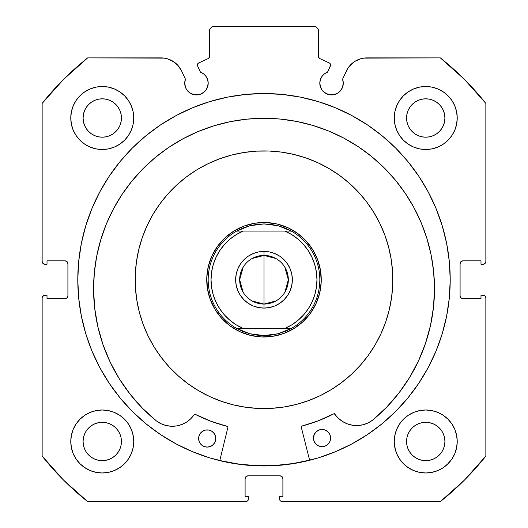 <?xml version="1.0" encoding="UTF-8"?>
<svg xmlns="http://www.w3.org/2000/svg" width="528" height="528" viewBox="0 0 528 528"><rect width="100%" height="100%" fill="white"/><g stroke="black" fill="none" stroke-linecap="round" stroke-linejoin="round"><path stroke-width="0.79" d="M207.299 87.688L208.197 83.2A11.735 11.735 0 0 1 196.456 94.934A11.735 11.735 0 0 1 184.721 83.2L185.612 87.688L186.701 89.72L189.935 92.954L191.968 94.043L196.456 94.934L200.95 94.043L204.758 91.496L206.217 89.72L207.973 85.49L208.197 83.2L207.649 79.669L206.072 76.468L203.603 73.887L200.475 72.171L197.604 66.013A2.29 2.29 0 0 1 197.393 65.043L197.749 63.815L198.713 62.971L208.289 58.509L209.517 57.07L209.609 29.264L212.474 26.4L315.526 26.4L318.391 29.264L318.483 57.07L319.711 58.509L329.287 62.971L330.007 63.499L330.607 65.149L327.525 72.171L324.397 73.887L321.928 76.468L320.351 79.669L319.803 83.2A11.735 11.735 0 0 1 327.525 72.171L324.397 73.887M184.721 83.2A11.735 11.735 0 0 1 185.427 79.187L184.721 83.2M343.055 85.49L343.279 83.2A11.735 11.735 0 0 1 331.544 94.934A11.735 11.735 0 0 1 319.803 83.2L320.027 85.49L321.783 89.72L323.242 91.496L327.05 94.043L329.254 94.71L333.835 94.71L338.065 92.954L341.299 89.72L342.388 87.688L343.279 83.2L342.573 79.187L347.965 68.152L352.183 63.34L354.763 61.433L360.584 58.793L363.719 58.12L440.345 57.889L464.396 79.352L485.852 103.402L485.852 261.426L485.635 262.522L484.09 264.066L480.988 264.284L480.988 260.852L462.957 260.852L460.931 261.69L460.093 263.716L460.093 295.772L460.931 297.799L462.957 298.637L480.988 298.637L480.988 295.205L482.995 295.205L485.014 296.043L485.852 298.063L485.852 456.086L464.396 480.143L440.345 501.6L282.322 501.6L280.295 500.762L279.675 499.831L279.457 496.736L282.896 496.736L282.896 478.698L282.058 476.672L280.031 475.834L247.969 475.834L245.942 476.672L245.104 478.698L245.104 496.736L248.543 496.736L248.543 498.736L247.705 500.762L245.678 501.6L87.655 501.6L63.604 480.143L42.148 456.086L42.148 298.063L42.365 296.967L43.91 295.423L47.012 295.205L47.012 298.637L65.043 298.637L67.069 297.799L67.907 295.772L67.907 263.716L67.069 261.69L65.043 260.852L47.012 260.852L47.012 264.284L45.005 264.284L42.986 263.446L42.148 261.426L42.148 103.402L63.604 79.352L87.655 57.889L164.281 58.12L167.416 58.793L173.237 61.433L178.094 65.597L181.592 70.957L185.427 79.187L181.592 70.957A22.631 22.631 0 0 0 161.08 57.889L87.655 57.889A283.404 283.404 0 0 0 42.148 103.402L42.148 261.426A2.864 2.864 0 0 0 45.005 264.284L43.91 264.066M77.788 279.748A186.212 186.212 0 0 1 264 93.529A186.212 186.212 0 0 1 450.212 279.748L449.321 261.492L446.635 243.415L442.2 225.687L436.042 208.481L428.228 191.961L418.829 176.286L407.946 161.608L395.677 148.071L382.133 135.795L367.455 124.912L351.78 115.52L335.26 107.705L318.054 101.548L300.326 97.106L282.256 94.426L264 93.529L245.744 94.426L227.674 97.106L209.946 101.548L192.74 107.705L176.22 115.52L160.545 124.912L145.867 135.795L132.323 148.071L120.054 161.608L109.171 176.286L99.772 191.961L91.958 208.481L85.8 225.687L81.365 243.415L78.679 261.492L77.788 279.748L78.679 297.997L81.365 316.074L85.8 333.802L91.958 351.008L99.772 367.528L109.171 383.203L120.054 397.881L132.323 411.418L145.867 423.694L160.545 434.577L176.22 443.969L192.74 451.783L209.946 457.941L227.674 462.383L245.744 465.062L264 465.96L282.256 465.062L300.326 462.383L318.054 457.941L335.26 451.783L351.78 443.969L367.455 434.577L382.133 423.694L395.677 411.418L407.946 397.881L418.829 383.203L428.228 367.528L436.042 351.008L442.2 333.802L446.635 316.074L449.321 297.997L450.212 279.748A186.212 186.212 0 0 1 264 465.96A186.212 186.212 0 0 1 77.788 279.748M394.858 435.343L394.251 441.487A31.489 31.489 0 0 1 425.74 409.992A31.489 31.489 0 0 1 457.228 441.487A31.489 31.489 0 0 1 425.74 472.976A31.489 31.489 0 0 1 394.251 441.487L394.858 447.625L396.647 453.532L399.557 458.977L403.471 463.749L408.243 467.669L413.688 470.573L419.595 472.369L425.74 472.976L431.884 472.369L437.791 470.573L443.236 467.669L448.008 463.749L451.922 458.977L454.832 453.532L456.621 447.625L457.228 441.487L456.621 435.343L454.832 429.436L451.922 423.991L448.008 419.219L443.236 415.305L437.791 412.394L431.884 410.599L425.74 409.992L419.595 410.599L413.688 412.394L408.243 415.305L403.471 419.219L399.557 423.991L396.647 429.436L394.858 435.343L394.251 441.487L395.314 449.592M133.142 447.625L133.749 441.487A31.489 31.489 0 0 1 102.26 472.976A31.489 31.489 0 0 1 70.772 441.487L71.379 447.625L73.168 453.532L76.078 458.977L79.992 463.749L84.764 467.669L90.209 470.573L96.116 472.369L102.26 472.976L108.405 472.369L114.312 470.573L119.757 467.669L124.529 463.749L128.443 458.977L131.353 453.532L133.142 447.625L133.749 441.487L133.142 435.343L131.353 429.436L128.443 423.991L124.529 419.219L119.757 415.305L114.312 412.394L108.405 410.599L102.26 409.992L96.116 410.599L90.209 412.394L84.764 415.305L79.992 419.219L76.078 423.991L73.168 429.436L71.379 435.343L70.772 441.487A31.489 31.489 0 0 1 102.26 409.992A31.489 31.489 0 0 1 133.749 441.487L132.785 433.745M394.858 111.863L394.251 118.008A31.489 31.489 0 0 1 425.74 86.513A31.489 31.489 0 0 1 457.228 118.008A31.489 31.489 0 0 1 425.74 149.497A31.489 31.489 0 0 1 394.251 118.008L394.858 124.146L396.647 130.053L399.557 135.498L403.471 140.27L408.243 144.19L413.688 147.094L419.595 148.889L425.74 149.497L431.884 148.889L437.791 147.094L443.236 144.19L448.008 140.27L451.922 135.498L454.832 130.053L456.621 124.146L457.228 118.008L456.621 111.863L454.832 105.956L451.922 100.511L448.008 95.74L443.236 91.826L437.791 88.915L431.884 87.12L425.74 86.513L419.595 87.12L413.688 88.915L408.243 91.826L403.471 95.74L399.557 100.511L396.647 105.956L394.858 111.863L394.251 118.008L395.122 125.367M133.142 124.146L133.749 118.008A31.489 31.489 0 0 1 102.26 149.497A31.489 31.489 0 0 1 70.772 118.008L71.379 124.146L73.168 130.053L76.078 135.498L79.992 140.27L84.764 144.19L90.209 147.094L96.116 148.889L102.26 149.497L108.405 148.889L114.312 147.094L119.757 144.19L124.529 140.27L128.443 135.498L131.353 130.053L133.142 124.146L133.749 118.008L133.142 111.863L131.353 105.956L128.443 100.511L124.529 95.74L119.757 91.826L114.312 88.915L108.405 87.12L102.26 86.513L96.116 87.12L90.209 88.915L84.764 91.826L79.992 95.74L76.078 100.511L73.168 105.956L71.379 111.863L70.772 118.008A31.489 31.489 0 0 1 102.26 86.513A31.489 31.489 0 0 1 133.749 118.008L133.142 111.863M121.07 121.744L121.44 118.008A19.18 19.18 0 0 1 102.26 137.188A19.18 19.18 0 0 1 83.081 118.008A19.18 19.18 0 0 1 102.26 98.822A19.18 19.18 0 0 1 121.44 118.008L121.07 121.744L119.981 125.347L118.206 128.66L115.823 131.564L112.913 133.954L109.6 135.722L106.003 136.818L102.26 137.188L98.518 136.818L94.921 135.722L91.601 133.954L88.697 131.564L86.315 128.66L84.539 125.347L83.45 121.744L83.081 118.008L83.45 114.266L84.539 110.662L86.315 107.349L88.697 104.445L91.601 102.056L94.921 100.287L98.518 99.191L102.26 98.822L106.003 99.191L109.6 100.287L112.913 102.056L115.823 104.445L118.206 107.349L119.981 110.662L121.07 114.266L121.44 118.008L121.07 114.266M444.55 121.744L444.919 118.008A19.18 19.18 0 0 1 425.74 137.188A19.18 19.18 0 0 1 406.56 118.008A19.18 19.18 0 0 1 425.74 98.822A19.18 19.18 0 0 1 444.919 118.008L444.55 121.744L443.461 125.347L441.685 128.66L439.303 131.564L436.399 133.954L433.079 135.722L429.482 136.818L425.74 137.188L421.997 136.818L418.4 135.722L415.087 133.954L412.177 131.564L409.794 128.66L408.019 125.347L406.93 121.744L406.56 118.008L406.93 114.266L408.019 110.662L409.794 107.349L412.177 104.445L415.087 102.056L418.4 100.287L421.997 99.191L425.74 98.822L429.482 99.191L433.079 100.287L436.399 102.056L439.303 104.445L441.685 107.349L443.461 110.662L444.55 114.266L444.919 118.008L444.55 114.266M121.07 445.229L121.44 441.487A19.18 19.18 0 0 1 102.26 460.667A19.18 19.18 0 0 1 83.081 441.487A19.18 19.18 0 0 1 102.26 422.308A19.18 19.18 0 0 1 121.44 441.487L121.07 445.229L119.981 448.826L118.206 452.14L115.823 455.044L112.913 457.433L109.6 459.202L106.003 460.297L102.26 460.667L98.518 460.297L94.921 459.202L91.601 457.433L88.697 455.044L86.315 452.14L84.539 448.826L83.45 445.229L83.081 441.487L83.45 437.745L84.539 434.141L86.315 430.828L88.697 427.924L91.601 425.535L94.921 423.766L98.518 422.671L102.26 422.308L106.003 422.671L109.6 423.766L112.913 425.535L115.823 427.924L118.206 430.828L119.981 434.141L121.07 437.745L121.44 441.487L121.07 437.745M444.55 445.229L444.919 441.487A19.18 19.18 0 0 1 425.74 460.667A19.18 19.18 0 0 1 406.56 441.487A19.18 19.18 0 0 1 425.74 422.308A19.18 19.18 0 0 1 444.919 441.487L444.55 445.229L443.461 448.826L441.685 452.14L439.303 455.044L436.399 457.433L433.079 459.202L429.482 460.297L425.74 460.667L421.997 460.297L418.4 459.202L415.087 457.433L412.177 455.044L409.794 452.14L408.019 448.826L406.93 445.229L406.56 441.487L406.93 437.745L408.019 434.141L409.794 430.828L412.177 427.924L415.087 425.535L418.4 423.766L421.997 422.671L425.74 422.308L429.482 422.671L433.079 423.766L436.399 425.535L439.303 427.924L441.685 430.828L443.461 434.141L444.55 437.745L444.919 441.487L444.55 437.745M206.072 76.468L207.649 79.669L208.197 83.2A11.735 11.735 0 0 0 200.475 72.171L197.604 66.013A2.29 2.29 0 0 1 198.713 62.971L208.289 58.509A2.29 2.29 0 0 0 209.609 56.43L209.609 29.264L212.474 26.4L315.526 26.4L318.391 29.264L318.391 56.43L318.747 57.658M209.253 57.658L209.609 56.43M319.169 58.153L319.711 58.509A2.29 2.29 0 0 1 318.391 56.43M321.928 76.468L320.351 79.669M319.803 83.2L320.701 87.688M325.024 92.954L329.254 94.71L333.835 94.71M339.841 91.496L342.388 87.688M349.906 65.597L354.763 61.433L360.584 58.793M343.279 83.2A11.735 11.735 0 0 0 342.573 79.187L346.408 70.957A22.631 22.631 0 0 1 366.92 57.889L440.345 57.889A283.404 283.404 0 0 1 485.852 103.402L485.852 261.426L485.635 262.522L484.09 264.066M460.31 262.621L460.093 263.716A2.864 2.864 0 0 1 462.957 260.852L461.861 261.07M461.861 298.419L462.957 298.637A2.864 2.864 0 0 1 460.093 295.772L460.093 263.716M462.957 298.637L480.988 298.637L480.988 295.205L484.09 295.423L485.014 296.043M482.995 295.205A2.864 2.864 0 0 1 485.852 298.063L485.852 456.086A283.404 283.404 0 0 1 440.345 501.6L281.226 501.382M281.127 476.051L280.031 475.834A2.864 2.864 0 0 1 282.896 478.698L282.896 496.736L279.457 496.736L279.457 498.736A2.864 2.864 0 0 0 282.322 501.6M245.322 477.602L245.104 478.698A2.864 2.864 0 0 1 247.969 475.834L246.873 476.051M248.325 499.831L247.705 500.762M245.104 478.698L245.104 496.736L248.543 496.736L248.543 498.736A2.864 2.864 0 0 1 245.678 501.6L87.655 501.6A283.404 283.404 0 0 1 42.148 456.086L42.148 298.063L42.365 296.967L43.91 295.423M67.69 296.868L67.907 295.772A2.864 2.864 0 0 1 65.043 298.637L66.139 298.419M66.139 261.07L65.043 260.852A2.864 2.864 0 0 1 67.907 263.716L67.907 295.772M42.986 263.446L42.365 262.522M170.419 59.908L175.817 63.34L178.094 65.597M189.935 92.954L194.165 94.71L198.746 94.71M76.078 458.977L79.992 463.749M83.926 467.082L90.209 470.573L96.116 472.369M114.312 470.573L119.757 467.669M124.529 463.749L128.443 458.977M128.443 423.991L124.529 419.219M119.757 415.305L114.985 412.678M79.992 419.219L76.078 423.991M96.116 148.889L102.26 149.497L108.405 148.889M128.443 100.511L124.529 95.74M79.992 95.74L76.078 100.511M419.595 148.889L425.74 149.497L431.884 148.889M451.922 100.511L448.008 95.74M403.471 95.74L399.557 100.511M399.557 458.977L403.471 463.749M408.243 467.669L413.688 470.573L419.595 472.369M437.791 470.573L443.236 467.669M447.262 464.468L451.922 458.977M451.922 423.991L448.008 419.219M443.236 415.305L437.791 412.394M403.471 419.219L399.557 423.991M71.379 124.146L71.564 125.03M456.621 111.863L454.832 105.956M108.405 410.599L102.26 409.992M71.379 447.625L71.716 449.137M456.621 435.343L456.357 434.135M431.884 410.599L425.74 409.992M115.823 104.445L112.913 102.056M106.003 99.191L102.26 98.822L98.518 99.191M88.697 104.445L86.315 107.349M83.45 114.266L83.081 118.008L83.45 121.744M88.697 131.564L91.601 133.954M98.518 136.818L102.26 137.188L106.003 136.818M115.823 131.564L118.206 128.66M439.303 104.445L436.399 102.056M429.482 99.191L425.74 98.822L421.997 99.191M412.177 104.445L409.794 107.349M406.93 114.266L406.56 118.008L406.93 121.744M412.177 131.564L415.087 133.954M421.997 136.818L425.74 137.188L429.482 136.818M439.303 131.564L441.685 128.66M115.823 427.924L112.913 425.535M106.003 422.671L102.26 422.308L98.518 422.671M88.697 427.924L86.315 430.828M83.45 437.745L83.081 441.487L83.45 445.229M88.697 455.044L91.601 457.433M98.518 460.297L102.26 460.667L106.003 460.297M115.823 455.044L118.206 452.14M439.303 427.924L436.399 425.535M429.482 422.671L425.74 422.308L421.997 422.671M412.177 427.924L409.794 430.828M406.93 437.745L406.56 441.487L406.93 445.229M412.177 455.044L415.087 457.433M421.997 460.297L425.74 460.667L429.482 460.297M439.303 455.044L441.685 452.14M45.005 264.284L47.012 264.284L47.012 260.852L65.043 260.852M65.043 298.637L47.012 298.637L47.012 295.205L45.005 295.205A2.864 2.864 0 0 0 42.148 298.063M462.957 260.852L480.988 260.852L480.988 264.284L482.995 264.284A2.864 2.864 0 0 0 485.852 261.426M247.969 475.834L280.031 475.834M449.321 261.492L448.82 256.997M395.677 148.071L382.133 135.795M85.8 225.687L84.355 230.723M78.679 297.997L79.121 302.016M91.958 351.008L99.772 367.528L109.171 383.203M145.867 423.694L160.545 434.577M176.22 443.969L180.847 446.365M282.256 465.062L287.397 464.482M428.228 367.528L436.042 351.008M442.2 333.802L443.824 328.106M245.744 465.062L240.603 464.482M327.525 72.171L330.396 66.013A2.29 2.29 0 0 0 329.287 62.971L319.711 58.509M392.713 284.896L392.601 272.25L392.713 284.896L391.591 297.482L389.242 309.903L385.678 322.034L380.945 333.755L375.091 344.962L368.161 355.535A128.819 128.819 0 0 1 188.206 383.909A128.819 128.819 0 0 1 159.839 203.953A128.819 128.819 0 0 1 339.794 175.58A128.819 128.819 0 0 1 368.161 355.535L360.235 365.383L351.377 374.398L341.675 382.51L331.228 389.631L320.133 395.69L308.504 400.633L296.439 404.415L284.064 406.989L271.491 408.349L258.852 408.461L271.491 408.349M220.433 460.647L238.379 464.046L256.562 465.67L274.824 465.505L292.981 463.544L309.599 460.145A186.074 186.074 0 0 1 219.806 460.495L220.433 460.647L219.806 460.495M269.148 151.028L256.509 151.147L269.148 151.028L281.741 152.15L294.162 154.506L306.293 158.063L318.014 162.796L329.215 168.656L339.794 175.58L349.635 183.513L358.657 192.37L366.762 202.066L373.883 212.513L379.942 223.608L384.886 235.244L388.667 247.309L391.248 259.684L392.601 272.25M135.287 274.6L135.399 287.239L135.287 274.6L136.409 262.007L138.758 249.586L142.322 237.455L147.055 225.733L152.909 214.526L159.839 203.953L167.765 194.106L176.623 185.09L186.325 176.979L196.772 169.858L207.867 163.799L219.496 158.855L231.561 155.074L243.936 152.5L256.509 151.147M258.852 408.461L246.259 407.339L233.838 404.983L221.707 401.425L209.986 396.693L198.785 390.832L188.206 383.909L178.365 375.976L169.343 367.118L161.238 357.423L154.117 346.975L148.058 335.881L143.114 324.245L139.333 312.18L136.752 299.805L135.399 287.239M310.292 313.427L315.975 303.752L319.664 293.152L321.209 282.031L320.555 270.831L317.731 259.967L312.84 249.863L306.068 240.913L297.686 233.449L288.004 227.766L277.405 224.083L266.29 222.539L255.083 223.192L244.22 226.017L234.122 230.908L225.166 237.673L217.708 246.061L212.025 255.737L208.336 266.343L206.791 277.457L207.445 288.664L210.269 299.521L215.16 309.626L221.932 318.575L230.314 326.04L239.996 331.723L250.595 335.405L261.71 336.95L272.917 336.296L283.78 333.472L293.878 328.581L302.834 321.816L310.292 313.427L315.975 303.752M288.004 227.766L297.686 233.449M239.996 331.723L230.314 326.04M212.025 255.737L217.708 246.061M239.831 227.839L235.851 229.885M230.175 233.554L228.248 235.026M228.188 235.079L226.67 236.339M221.813 241.039L220.202 242.867M220.163 242.92L218.915 244.451M215.068 250.015L213.86 252.107M213.814 252.193L212.896 253.928M210.21 260.132L209.431 262.423M209.405 262.508L208.844 264.396M207.418 271.003L207.101 273.398M207.088 273.491L206.91 275.451M206.798 282.209L206.956 284.638M206.963 284.704L207.167 286.671M208.382 293.324L209.002 295.667M209.015 295.7L209.609 297.62M212.098 303.91L214.144 307.89M217.807 313.573L219.285 315.5M219.331 315.559L220.592 317.077M225.298 321.935L227.126 323.539M227.172 323.578L228.71 324.826M234.267 328.673L236.366 329.888M236.445 329.927L238.181 330.845M244.385 333.531L246.682 334.316M246.761 334.343L248.648 334.904M255.255 336.329L257.657 336.646M257.75 336.653L259.703 336.838M266.462 336.943L268.891 336.791M268.957 336.785L270.923 336.58M277.576 335.366L279.919 334.739M279.959 334.726L281.879 334.132M288.169 331.65L292.149 329.604M297.825 325.934L299.752 324.463M299.812 324.41L301.33 323.156M306.187 318.45L307.798 316.622M307.837 316.569L309.085 315.038M312.932 309.474L314.14 307.382M314.186 307.303L315.104 305.56M317.79 299.356L318.569 297.066M318.595 296.987L319.156 295.099M320.582 288.486L320.899 286.09M320.912 285.998L321.09 284.038M321.202 277.279L321.044 274.85M321.037 274.791L320.833 272.818M319.618 266.171L318.998 263.822M318.985 263.789L318.391 261.868M315.902 255.578L313.856 251.599M310.193 245.916L308.715 243.989M308.669 243.929L307.408 242.411M302.702 237.554L300.874 235.95M300.828 235.91L299.29 234.663M293.733 230.815L291.634 229.601M291.555 229.561L289.819 228.644M283.615 225.958L281.318 225.172M281.239 225.146L279.352 224.585M272.745 223.166L270.343 222.842M270.25 222.836L268.297 222.651M261.538 222.545L259.109 222.704M259.043 222.704L257.077 222.908M250.424 224.123L248.081 224.75M248.041 224.763L246.121 225.357M252.127 258.502L264 255.413A24.334 24.334 0 0 0 239.666 279.748A24.334 24.334 0 0 0 264 304.075L264 308.088A28.34 28.34 0 0 1 235.66 279.748A28.34 28.34 0 0 1 264 251.407L264 304.075A24.334 24.334 0 0 1 239.666 279.748A24.334 24.334 0 0 1 264 255.413L275.873 258.502M275.873 300.986L264 304.075L252.127 300.986M243.144 292.274L239.666 279.748L243.144 267.214M265.142 222.506L264 222.493L264 223.925L264 222.493A57.255 57.255 0 0 1 321.255 279.748A57.255 57.255 0 0 1 264 336.996A57.255 57.255 0 0 0 321.255 279.748A57.255 57.255 0 0 0 264 222.493L259.532 222.664M262.858 336.989L264 336.996L264 335.564L264 336.996L268.468 336.824M253.955 223.377L252.839 223.588M252.82 223.595L248.483 224.638M243.151 226.42L242.128 226.835M242.088 226.849L238.022 228.723M233.152 231.515L228.571 234.769M224.334 238.458L223.549 239.23M223.516 239.263L220.48 242.543M217.041 246.992L214.058 251.75M211.556 256.78L211.108 257.836M211.088 257.869L209.557 262.033M208.078 267.452L207.847 268.567M207.847 268.574L207.148 272.989M206.758 278.599L206.923 284.216M207.636 289.793L207.847 290.902M207.847 290.921L208.89 295.264M210.679 300.59L211.088 301.62M211.108 301.653L212.975 305.719M215.767 310.596L219.021 315.17M222.717 319.414L223.483 320.199M223.516 320.225L226.802 323.268M231.244 326.707L236.003 329.69M241.039 332.191L242.088 332.64M242.128 332.653L246.286 334.191M251.711 335.663L252.82 335.894M252.833 335.9L257.248 336.6M274.045 336.112L275.161 335.9M275.18 335.894L279.517 334.858M284.849 333.069L285.872 332.653M285.912 332.64L289.978 330.766M294.848 327.974L299.429 324.72M303.666 321.031L304.451 320.258M304.484 320.225L307.52 316.945M310.959 312.497L313.942 307.738M316.444 302.709L316.892 301.653M316.912 301.62L318.443 297.455M319.922 292.037L320.852 286.499M321.242 280.889L321.077 275.273M320.364 269.702L320.153 268.587M320.153 268.567L319.11 264.224M317.321 258.898L316.912 257.869M316.892 257.836L315.025 253.77M312.233 248.893L308.979 244.319M305.283 240.075L304.517 239.296M296.756 232.789L291.997 229.805L296.756 232.789M286.961 227.297L285.912 226.849L286.961 227.297M285.872 226.835L281.714 225.298M276.289 223.826L275.18 223.595M275.167 223.595L270.752 222.889M243.104 227.984A55.823 55.823 0 0 0 243.078 227.99L236.656 231.079L291.344 231.079L284.909 227.99L278.131 225.74L291.344 231.079A55.823 55.823 0 0 1 291.344 328.409L278.131 333.749L264 335.564L249.869 333.749L236.656 328.409A55.823 55.823 0 0 1 236.656 231.079L249.869 225.74L264 223.925L278.131 225.74L271.108 224.38M256.872 335.108L249.869 333.749L243.091 331.505L236.656 328.409L291.344 328.409L284.909 331.505L278.131 333.749L271.128 335.108L264 335.564L256.892 335.115M219.8 250.576L224.459 244.51L230.01 239.131L236.267 234.63L243.111 231.079L284.889 231.079L291.733 234.63L297.99 239.131L303.521 244.49L308.22 250.602L311.982 257.334L314.728 264.535L316.397 272.039L316.958 279.721M236.254 324.852L230.01 320.357L224.479 314.998L219.78 308.887L216.018 302.161L213.272 294.954L211.603 287.43L211.042 279.748L211.603 272.059L213.272 264.535L216.011 257.341L219.76 250.628M308.2 308.913L303.541 314.978L297.99 320.357L291.733 324.865L284.889 328.409L243.111 328.409L236.267 324.865M311.975 302.168L308.24 308.86M311.982 302.161L314.728 294.954L316.404 287.417L316.958 279.767M253.156 305.93L248.252 303.31L243.962 299.785L248.252 303.31L253.156 305.93L258.469 307.54L264 308.088L269.531 307.54L274.844 305.93L279.748 303.31L274.844 305.93M248.252 256.179L253.156 253.559L248.252 256.179L243.962 259.703L240.438 264L237.818 268.897L236.207 274.217L235.66 279.748L236.207 285.272L237.818 290.591L240.438 295.489L243.962 299.785M258.469 251.948L264 251.407L258.469 251.948L253.156 253.559M274.844 253.559L279.748 256.179L284.038 259.703L279.748 256.179L274.844 253.559L269.531 251.948L264 251.407A28.34 28.34 0 0 1 292.34 279.748A28.34 28.34 0 0 1 264 308.088L264 255.413A24.334 24.334 0 0 1 288.334 279.748A24.334 24.334 0 0 1 264 304.075A24.334 24.334 0 0 0 288.334 279.748A24.334 24.334 0 0 0 264 255.413L264 251.407M291.793 274.217L292.34 279.748L291.793 274.217L290.182 268.897L287.562 264L284.038 259.703M264 336.996A57.255 57.255 0 0 1 206.745 279.748A57.255 57.255 0 0 1 264 222.493A57.255 57.255 0 0 0 206.745 279.748A57.255 57.255 0 0 0 264 336.996M271.128 224.38L264 223.925L256.872 224.38L249.869 225.74L243.091 227.99M279.748 303.31L284.038 299.785L287.562 295.489L290.182 290.591L291.793 285.272L292.34 279.748M291.344 231.079L284.889 231.079A52.958 52.958 0 0 1 284.889 328.409L291.344 328.409A55.823 55.823 0 0 0 291.344 231.079M236.656 328.409L243.111 328.409A52.958 52.958 0 0 1 243.111 231.079L236.656 231.079A55.823 55.823 0 0 0 236.656 328.409M284.856 267.214L288.334 279.748L284.856 292.274M301.184 426.835A0.574 0.574 0 0 1 301.165 426.697A0.574 0.574 0 0 0 301.184 426.835L309.639 460.284L301.184 426.835A0.574 0.574 0 0 1 301.165 426.697L301.594 426.142L318.153 420.862L334.191 413.648L338.177 418.044L342.395 421.397L347.206 423.819L352.407 425.218L357.786 425.528L363.119 424.736L368.174 422.875L372.761 420.044L386.562 407.266L398.871 393.05L409.537 377.56L418.433 360.994L425.449 343.543L430.505 325.433L433.534 306.874L434.498 288.09A170.465 170.465 0 0 1 372.761 420.044L386.562 407.266L398.871 393.05M330.462 439.699L330.62 438.022A8.587 8.587 0 0 1 322.06 446.642A8.587 8.587 0 0 1 313.441 438.088L314.107 441.368L315.982 444.154L318.773 446.002L322.06 446.642L325.347 445.975L328.126 444.101L329.974 441.309L330.62 438.022L329.954 434.735L328.079 431.957L325.288 430.109L321.994 429.469L318.714 430.135L315.935 432.003L314.081 434.801L313.612 439.765M215.635 440.141L215.794 438.471A8.587 8.587 0 0 1 207.24 447.091A8.587 8.587 0 0 1 198.614 438.537L199.28 441.817L201.155 444.596L203.947 446.45L207.24 447.091L210.52 446.424L213.299 444.55L215.153 441.758L215.622 436.795L214.328 433.699L211.946 431.343L208.85 430.069L205.498 430.082L202.409 431.376L200.046 433.759L198.772 436.861L198.785 440.207M93.575 289.417A170.465 170.465 0 0 1 263.373 118.292A170.465 170.465 0 0 1 434.498 288.09L433.613 271.385L431.092 254.846L426.967 238.636L421.265 222.908L414.058 207.814L405.398 193.499L395.38 180.101L384.1 167.752L371.659 156.565L358.189 146.652L343.807 138.105L328.654 131.017L312.88 125.44L296.637 121.44L280.084 119.051L263.373 118.292L246.668 119.176L230.129 121.697L213.919 125.822L198.191 131.525L183.097 138.732L168.782 147.391L155.384 157.403L143.029 168.689L131.848 181.13L121.935 194.601L113.388 208.982L106.293 224.136L100.723 239.903L96.716 256.146L94.327 272.705L93.575 289.417L94.684 308.194L97.858 326.726L103.052 344.804L110.2 362.195L119.229 378.695L130.02 394.093L142.435 408.217L156.334 420.882A170.465 170.465 0 0 1 93.575 289.417L94.327 272.705M227.964 427.119L219.767 460.634L227.964 427.119A0.574 0.574 0 0 0 227.548 426.433L227.971 426.901L227.548 426.433A151.147 151.147 0 0 1 195.056 414.249L210.949 421.278L227.548 426.433L210.949 421.278L195.056 414.249L194.317 414.447A0.574 0.574 0 0 1 195.056 414.249M156.334 420.882L160.941 423.687L166.016 425.502L171.349 426.254L176.728 425.905L181.922 424.466L186.714 422.004L190.905 418.612L194.317 414.447A26.354 26.354 0 0 1 156.347 420.869L142.435 408.217M409.537 377.56L418.433 360.994M430.505 325.433L433.534 306.874M433.613 271.385L431.092 254.846L426.967 238.636L421.265 222.908M312.88 125.44L296.637 121.44M280.084 119.051L263.373 118.292L246.668 119.176L230.129 121.697L213.919 125.822M155.384 157.403L143.029 168.689M121.935 194.601L113.388 208.982L106.293 224.136L100.723 239.903M110.2 362.195L119.229 378.695L130.02 394.093M176.728 425.905L181.922 424.466L186.714 422.004M301.283 426.347L318.153 420.862L333.993 413.714A151.147 151.147 0 0 1 301.594 426.142A0.574 0.574 0 0 0 301.165 426.697M342.395 421.397L347.206 423.819L352.407 425.218M198.772 436.861L198.614 438.537A8.587 8.587 0 0 1 207.174 429.911A8.587 8.587 0 0 1 215.794 438.471L215.622 436.795M215.127 435.184L214.328 433.699M203.887 430.577L202.409 431.376M313.599 436.412L313.441 438.088A8.587 8.587 0 0 1 321.994 429.469A8.587 8.587 0 0 1 330.62 438.022L330.449 436.346M314.107 441.368L314.906 442.853M325.347 445.975L326.825 445.177M333.993 413.714A0.574 0.574 0 0 1 334.732 413.899A26.354 26.354 0 0 0 372.748 420.031L372.761 420.044"/></g></svg>
